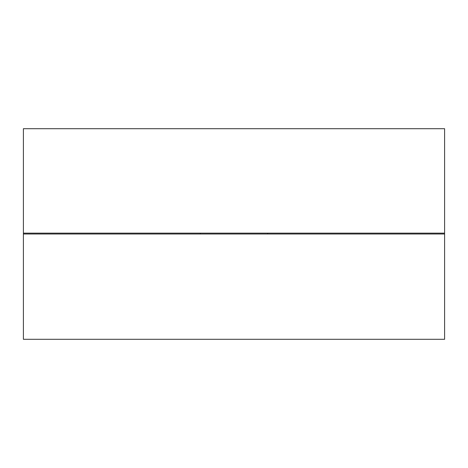 <?xml version="1.0" encoding="UTF-8"?>
<svg xmlns="http://www.w3.org/2000/svg" width="468" height="468" viewBox="0 0 468 468"><rect width="100%" height="100%" fill="white"/><g stroke="black" fill="none" stroke-linecap="round" stroke-linejoin="round"><path stroke-width="0.7" d="M444.6 234L23.4 234L23.4 339.3L23.4 128.7L444.6 128.7L444.6 339.3L23.4 339.3M444.6 128.7L444.6 233.158L23.4 233.158M267.696 233.158L267.696 234M200.304 233.158L200.304 234"/></g></svg>

